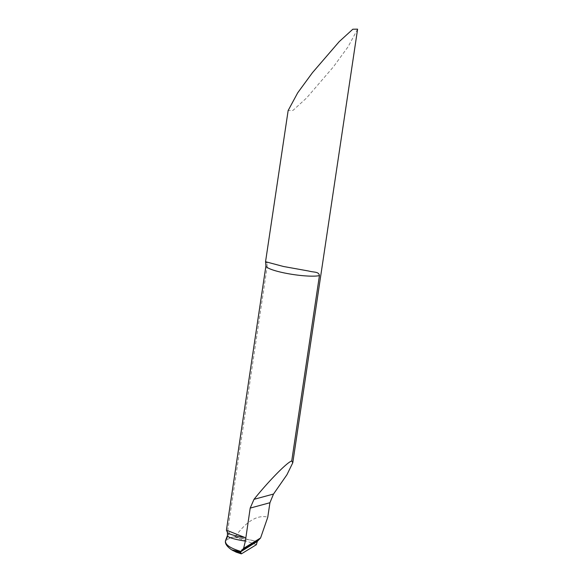 <?xml version="1.0" encoding="UTF-8"?>
<svg xmlns="http://www.w3.org/2000/svg" width="583" height="583" viewBox="0 0 583 583"><rect width="100%" height="100%" fill="white"/><g stroke="black" fill="none" stroke-linecap="round" stroke-linejoin="round"><path stroke-width="0.44" stroke-dasharray="2.92 2.19" d="M256.389 544.69L234.971 537.016L230.628 537.57L226.583 538.86L228.988 534.29C229.447 532.454 229.17 531.361 228.164 531.018L227.691 530.668L267.451 264.587L266.97 262.889L265.556 261.723M225.512 540.696L230.628 537.57L235.16 536.739L230.628 537.57L225.512 540.696L226.583 538.86M235.16 536.739L257.278 541.432L234.971 537.016C245.742 522.12 256.105 515.372 266.059 516.771L267.757 517.252M357.598 29.15L348.029 46.873L333.279 67.009L306.556 98.01L292.928 110.442L288.148 110.522M227.691 530.668L226.415 530.26M227.399 532.359A33.311 4.628 -175.3 0 1 228.164 531.018M241.486 553.799L235 551.693M227.465 535.383A32.881 4.569 -175.3 0 1 228.988 534.29M265.943 265.768A28.327 4.628 -171.5 0 1 267.451 264.587"/><path stroke-width="0.87" d="M240.866 551.671L240.852 553.158L241.486 553.799L256.389 544.69L257.278 541.432L240.866 551.671C240.706 553.187 240.91 553.894 241.486 553.799L256.389 544.69L257.278 541.432L240.866 551.671A35.869 4.985 -175.3 0 1 231.619 549.805C226.86 546.511 224.827 543.473 225.512 540.696C224.892 544.58 230.03 548.158 240.903 551.438C230.015 548.151 224.885 544.573 225.512 540.696L227.479 535.332L227.37 532.294M240.888 553.172L236.188 552.152L231.619 549.805M265.556 261.723L283.498 266.489L308.699 271.029C314.069 272.545 318.806 271.416 319.433 275.613A28.327 4.628 -171.5 0 1 283.557 272.786A28.327 4.628 -171.5 0 1 265.943 265.768L265.549 261.723L288.148 110.522L297.716 92.792L312.466 72.664L339.189 41.655L352.817 29.23L357.598 29.15L292.79 462.749L286.916 474.781L273.522 494.034L269.929 502.728L267.757 517.252L260.579 537.978L257.278 541.432L240.903 551.438L243.607 548.348L260.579 537.978M269.929 502.728L250.202 508.092L245.377 541.097L243.607 548.348M319.433 275.613L291.726 460.993L292.79 462.749M227.691 530.668L244.073 537.176M245.749 537.89L244.058 537.191M250.202 508.092L254.006 499.34C268.734 480.968 287.39 462.006 291.726 460.993M244.08 537.388A33.311 4.628 -175.3 0 1 227.399 532.359M240.808 552.159A35.935 4.992 -175.3 0 1 232.945 550.629M245.377 541.097A32.881 4.569 -175.3 0 1 227.465 535.383M273.522 494.034L254.006 499.34M241.624 550.09L258.218 539.953M236.181 552.159L241.216 553.828M265.943 265.768L226.415 530.26L227.377 532.315"/></g></svg>
